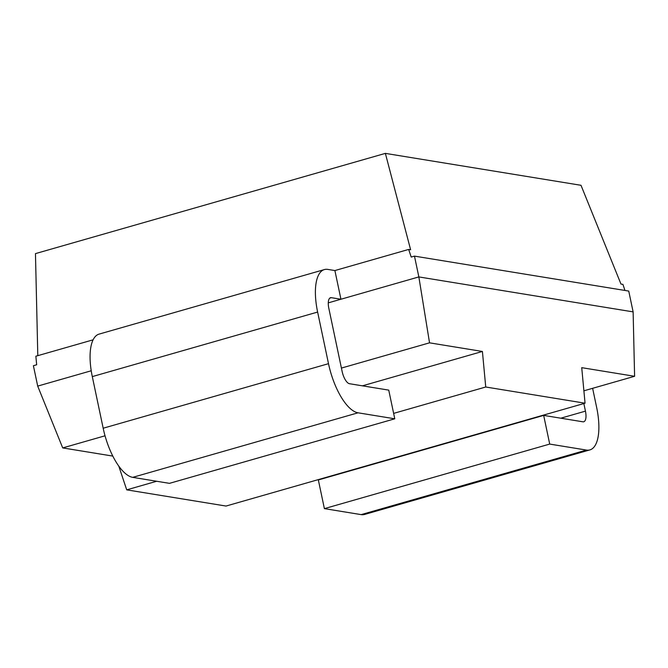 <?xml version="1.0" encoding="UTF-8"?>
<svg xmlns="http://www.w3.org/2000/svg" width="668" height="668" viewBox="0 0 668 668"><rect width="100%" height="100%" fill="white"/><g stroke="black" fill="none" stroke-linecap="round" stroke-linejoin="round"><path stroke-width="1" d="M93.119 339.82L35.863 356.219L36.665 364.778L33.4 365.713L37.7 386.104L62.708 447.919L112.792 456.085M118.787 466.122L126.711 489.853L226.026 506.052L585.051 403.205L581.728 367.667L634.6 376.293L633.122 311.881L628.738 291.073L414.469 256.12L411.204 257.055L408.657 249.431L410.62 249.749L385.369 153.381L35.462 253.615L37.8 355.66M328.28 302.863L418.853 276.919L429.541 342.834L482.413 351.46L485.736 387.006L585.051 403.205M62.708 447.919L105.035 435.795M341.423 368.076L429.541 342.834M37.7 386.104L91.232 370.773M331.378 297.678L340.939 299.239L334.893 270.557L327.821 269.404A47.562 18.504 74 0 0 324.389 269.571A47.562 18.504 74 0 0 317.626 312.056L328.506 363.676A47.562 18.504 74 0 0 358.04 412.807L394.78 418.803L388.743 390.12L349.514 383.724A11.89 4.626 -106 0 1 342.125 371.441L328.831 308.34A11.89 4.626 -106 0 1 330.518 297.719A11.89 4.626 -106 0 1 331.378 297.678L329.775 298.137M358.04 412.807L132.715 477.353A47.562 18.504 -106 0 1 103.181 428.221L92.301 376.602A47.562 18.504 -106 0 1 99.064 334.117L324.389 269.571M132.715 477.353L169.463 483.348L394.78 418.803M583.849 403.555L585.444 411.137A11.89 4.626 -106 0 1 583.757 421.759A11.89 4.626 -106 0 1 582.897 421.8L543.668 415.396L318.344 479.95L324.389 508.624L361.137 514.619A47.562 18.504 -106 0 0 364.561 514.452L589.886 449.906A47.562 18.504 74 0 0 596.649 407.43L592.625 388.317M543.668 415.396L549.714 444.078L586.462 450.073A47.562 18.504 74 0 0 589.886 449.906M334.893 270.557L408.657 249.431M624.956 290.455L622.927 284.384L620.973 284.067L581.001 185.295L385.369 153.381M414.469 256.12L418.853 276.919L633.122 311.881M583.89 390.813L634.6 376.293M126.711 489.853L156.679 481.261M393.644 413.383L485.736 387.006M362.432 385.828L482.413 351.46M324.389 508.624L549.714 444.078M328.506 363.676L103.181 428.221M317.626 312.056L92.301 376.602M586.462 450.073L361.137 514.619M560.811 418.193L585.444 411.137"/></g></svg>
